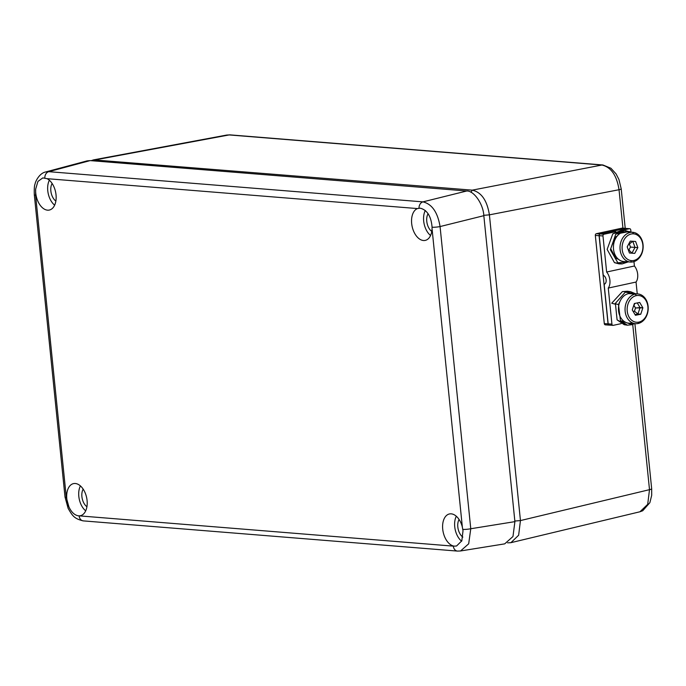 <?xml version="1.0" encoding="UTF-8"?>
<svg xmlns="http://www.w3.org/2000/svg" width="686" height="686" viewBox="0 0 686 686"><rect width="100%" height="100%" fill="white"/><g stroke="black" fill="none" stroke-linecap="round" stroke-linejoin="round"><path stroke-width="1.03" d="M226.766 135.048L229.115 134.936A5.968 4.682 -85.4 0 1 230.11 134.876L226.766 135.048L93.51 159.881L472.268 190.142C481.401 192.234 487.111 200.466 489.401 214.847L520.451 520.571L518.642 535.226L510.907 542.677L507.614 542.849M95.105 161.004L95.851 159.761L229.115 134.936L601.905 165.026C611.046 167.135 616.757 175.367 619.029 189.722A5.968 0.84 -5.8 0 0 621.207 188.839L618.943 179.5L616.097 173.944L610.917 168.233L602.9 164.974L230.11 134.876M632.724 324.469L649.505 489.667L647.695 504.33L639.952 511.773L510.907 542.677M91.144 160.678L93.51 159.881M420.201 208.175C427.207 209.976 431.16 216.33 432.077 227.229L432.051 228.781A16.413 9.904 78 0 1 425.509 240.332A16.413 9.904 78 0 1 423.451 240.512A16.413 9.904 78 0 1 411.994 225.771A16.413 9.904 78 0 1 417.457 208.57L420.201 208.175M442.719 529.189A16.413 9.904 78 0 1 449.742 513.9A16.413 9.904 78 0 1 462.364 527.165L463.007 530.818L461.815 540.808L456.567 545.987L454.252 546.142A16.413 9.904 78 0 1 442.719 529.189M456.319 516.249A15.812 9.535 -102 0 0 454.732 526.745A15.812 9.535 -102 0 0 461.644 541.185M75.297 483.501A16.413 9.904 78 0 1 86.856 498.791A16.413 9.904 78 0 1 80.648 515.649A16.413 9.904 78 0 1 78.581 515.829A16.413 9.904 78 0 1 78.118 515.769C74.38 515.023 71.31 512.039 68.892 506.817A16.413 9.904 78 0 1 73.831 483.553A16.413 9.904 78 0 1 75.297 483.501M35.758 193.186A16.413 9.904 78 0 1 35.672 189.104L37.936 181.413L42.815 177.888L47.094 178.677A16.413 9.904 78 0 1 56.029 194.815A16.413 9.904 78 0 1 49.598 209.985A16.413 9.904 78 0 1 35.758 193.186M49.358 180.246A15.812 9.535 -102 0 0 47.771 190.742A15.812 9.535 -102 0 0 54.648 205.157M428.098 213.715A10.813 6.526 -102 0 0 426.769 221.329A10.813 6.526 -102 0 0 431.777 231.422M459.088 519.482A10.813 6.526 -102 0 0 457.819 526.994A10.813 6.526 -102 0 0 462.861 537.112M83.178 489.144A10.813 6.526 -102 0 0 81.908 496.647A10.813 6.526 -102 0 0 86.916 506.74M52.127 183.479A10.813 6.526 -102 0 0 50.858 190.991A10.813 6.526 -102 0 0 55.866 201.084M418.709 208.235L419.017 208.192A5.968 4.682 -85.4 0 1 422.953 201.873L48.757 171.672L45.713 171.946C38.922 173.275 35.055 182.57 35.149 183.728C34.369 185.237 34.094 188.942 34.317 194.841L65.016 497.024L68.137 508.36C72.399 515.821 74.294 518.788 83.315 520.888L457.502 551.09A5.968 4.682 -85.4 0 1 453.326 546.133L78.118 515.769M425.311 210.508A15.812 9.535 -102 0 0 430.568 235.504M80.408 485.911A15.812 9.535 -102 0 0 85.699 510.821M457.502 551.09L460.538 550.978L468.684 543.809L470.768 528.743L440.069 226.56C437.659 212.24 431.948 204.008 422.953 201.873L466.712 191L90.149 160.601L87.139 160.867L45.713 171.946M462.818 529.412A5.968 0.84 -5.8 0 0 470.768 528.743L514.903 521.634L483.827 215.687C483.304 204.102 473.897 190.536 466.712 191M514.903 521.634L512.974 536.521L504.707 543.861L460.546 550.969M609.46 325.07A1.492 1.158 -85.7 0 1 608.165 323.852A1.492 1.158 -85.7 0 0 609.46 325.07A1.492 1.158 -85.7 0 1 608.165 323.852L611.929 324.126L608.268 288.069L636.042 282.049A10.487 6.474 -102.2 0 0 634.413 266.005L633.967 261.623M608.165 323.852L611.929 324.126L608.268 288.069A10.487 6.474 -102.2 0 0 606.638 272.025L602.977 235.958L599.212 235.675A1.492 1.158 -85.7 0 1 600.207 233.96L603.972 234.243A1.492 1.158 94.3 0 0 602.977 235.958L599.212 235.675L603.123 274.228A1.492 0.918 -102.2 0 0 603.869 275.643A4.519 2.787 -102.2 0 1 606.132 279.948A4.519 2.787 -102.2 0 1 604.718 283.97A1.492 0.918 -102.2 0 0 604.255 285.299L608.165 323.852L604.255 285.299A1.492 0.918 -102.2 0 1 604.718 283.97A4.519 2.787 -102.2 0 0 606.132 279.948A4.519 2.787 -102.2 0 0 603.869 275.643A1.492 0.918 -102.2 0 1 603.123 274.228L599.212 235.675L603.123 274.228A1.492 0.918 -102.2 0 0 603.869 275.643A4.519 2.787 -102.2 0 1 606.132 279.948A4.519 2.787 -102.2 0 1 604.718 283.97A1.492 0.918 -102.2 0 0 604.255 285.299L608.165 323.852L611.929 324.126A1.492 1.158 94.3 0 0 613.233 325.353L621.104 323.646M611.929 324.126A1.492 1.158 94.3 0 0 613.233 325.353A1.492 1.158 94.3 0 1 611.929 324.126L608.268 288.069L636.042 282.049L637.251 293.882L636.042 282.049A10.487 6.474 -102.2 0 0 634.413 266.005L606.638 272.025L634.413 266.005L606.638 272.025L602.977 235.958L599.212 235.675A1.492 1.158 -85.7 0 1 600.207 233.96L625.692 228.447A1.492 1.158 -85.7 0 1 626.207 228.481A1.492 1.158 -85.7 0 0 625.692 228.447A1.492 1.158 -85.7 0 1 626.207 228.481M630.974 232.168L630.751 229.947A1.492 1.158 94.3 0 0 629.456 228.721L625.692 228.447L600.207 233.96L625.692 228.447L629.456 228.721L625.692 228.447M599.212 235.675A1.492 1.158 -85.7 0 1 600.207 233.96L603.972 234.243L615.822 231.671L603.972 234.243A1.492 1.158 94.3 0 0 602.977 235.958L606.638 272.025A10.487 6.474 -102.2 0 1 608.268 288.069L636.042 282.049A10.487 6.474 -102.2 0 0 634.413 266.005M622.013 230.333L629.456 228.721A1.492 1.158 94.3 0 1 630.751 229.947A1.492 1.158 94.3 0 0 629.456 228.721L622.013 230.333L629.456 228.721M626.301 228.447A1.492 1.158 94.3 0 0 625.803 228.421A1.492 1.158 94.3 0 1 626.301 228.447A1.492 1.158 94.3 0 0 625.803 228.421L600.096 233.986A1.492 1.158 94.3 0 0 599.092 235.701L608.053 323.878A1.492 1.158 94.3 0 0 609.331 325.095A1.492 1.158 94.3 0 1 608.053 323.878A1.492 1.158 94.3 0 0 609.331 325.095M622.554 228.172A1.492 1.158 94.3 0 0 622.039 228.138A1.492 1.158 94.3 0 1 622.554 228.172A1.492 1.158 94.3 0 0 622.039 228.138L596.331 233.703A1.492 1.158 94.3 0 0 595.328 235.427L604.289 323.595A1.492 1.158 94.3 0 0 605.584 324.812A1.492 1.158 94.3 0 1 604.289 323.595A1.492 1.158 94.3 0 0 605.584 324.812M622.133 263.913L618.952 263.861L614.45 262.644L607.144 249.412L612.778 233.866L621.439 230.325L624.62 230.385L630.468 232.125L629.285 231.491L615.754 234.132L610.36 249.798L617.872 262.815L628.23 261.88L622.133 263.913L617.872 262.815L610.36 249.798L615.754 234.132L624.62 230.385M615.308 304.198L611.715 303.212L622.391 291.61L627.467 291.241L630.606 291.721L635.553 293.762L625.289 292.185L614.785 304.018L625.289 292.185L630.606 291.721M624.226 324.71L617.1 319.873L615.428 303.787L618.498 304.593L615.428 303.787L617.1 319.873L625.821 324.812L617.1 319.873L615.428 303.787L618.498 304.593L620.427 320.594L627.373 325.19L624.226 324.71M634.387 323.595L632.235 324.667L620.427 320.594L618.498 304.593L620.427 320.594L632.235 324.667L634.387 323.595L632.235 324.667L627.373 325.19M618.412 304.567L619.998 301.377M623.917 261.563A14.92 11.551 -85.7 0 1 613.464 245.871A14.92 11.551 -85.7 0 1 626.052 231.799A14.92 11.551 -85.7 0 0 613.464 245.871A14.92 11.551 -85.7 0 0 623.917 261.563A14.92 11.551 -85.7 0 1 623.874 261.563A14.92 11.551 -85.7 0 1 613.464 245.845A14.92 11.551 -85.7 0 1 626.052 231.799L632.646 232.288A14.92 11.551 -85.7 0 1 643.099 247.98A14.92 11.551 -85.7 0 1 630.503 262.052A14.92 11.551 -85.7 0 1 620.05 246.36A14.92 11.551 -85.7 0 1 632.646 232.288A14.92 11.551 -85.7 0 1 643.099 247.98A14.92 11.551 -85.7 0 1 630.503 262.052L631.557 260.637L630.503 262.052A14.92 11.551 -85.7 0 1 620.05 246.36A14.92 11.551 -85.7 0 1 632.646 232.288L633.478 233.849A13.428 10.401 -85.7 0 1 642.893 247.972A13.428 10.401 -85.7 0 1 631.557 260.637A13.428 10.401 -85.7 0 1 622.142 246.514A13.428 10.401 -85.7 0 1 633.478 233.849A13.428 10.401 -85.7 0 1 642.893 247.972A13.428 10.401 -85.7 0 1 631.557 260.637A13.428 10.401 -85.7 0 1 622.142 246.514A13.428 10.401 -85.7 0 1 633.478 233.849A13.428 10.401 -85.7 0 1 642.893 247.972A13.428 10.401 -85.7 0 1 631.557 260.637A13.428 10.401 -85.7 0 1 622.142 246.514A13.428 10.401 -85.7 0 1 633.478 233.849L632.646 232.288A14.92 11.551 -85.7 0 1 632.681 232.288A14.92 11.551 -85.7 0 1 643.099 248.006A14.92 11.551 -85.7 0 1 630.503 262.052A14.92 11.551 -85.7 0 1 630.468 262.052A14.92 11.551 -85.7 0 1 620.05 246.343A14.92 11.551 -85.7 0 1 632.646 232.288L626.052 231.799A14.92 11.551 -85.7 0 1 626.095 231.799A14.92 11.551 -85.7 0 1 626.129 231.808A14.92 11.551 -85.7 0 0 626.052 231.799A14.92 11.551 -85.7 0 1 626.129 231.808M630.28 241.103L627.193 246.866L629.431 253.005L634.747 253.383L637.843 247.612L635.605 241.472L630.28 241.103L627.193 246.866L629.431 253.005L634.747 253.383L637.843 247.612L635.605 241.472L630.28 241.103L627.193 246.866L629.431 253.005L634.747 253.383L637.843 247.612L635.605 241.472L630.28 241.103M628.307 249.918L628.925 249.961L628.307 249.918L628.925 249.961L630.468 247.08L629.354 244.01L632.784 241.266L635.013 247.406L632.784 241.275L629.354 244.01L632.784 241.266L635.013 247.406L637.843 247.612L630.468 247.08L629.354 244.01L628.753 243.967M637.843 247.612L635.013 247.406L631.926 253.168L628.925 249.961L631.926 253.168L634.747 253.383M635.519 323.681L628.925 323.192A14.92 11.551 -85.7 0 1 618.455 309.034A14.92 11.551 -85.7 0 1 628.693 293.582L635.279 294.071A14.92 11.551 -85.7 0 1 648.116 306.505A14.92 11.551 -85.7 0 1 637.963 323.526A14.92 11.551 -85.7 0 1 625.126 311.092A14.92 11.551 -85.7 0 1 635.279 294.071A14.92 11.551 -85.7 0 1 648.116 306.505A14.92 11.551 -85.7 0 1 637.963 323.526L638.769 322.128L637.963 323.526A14.92 11.551 -85.7 0 1 625.126 311.092A14.92 11.551 -85.7 0 1 635.279 294.071L636.359 295.615A13.428 10.401 -85.7 0 1 647.91 306.805A13.428 10.401 -85.7 0 1 638.769 322.128A13.428 10.401 -85.7 0 1 627.218 310.938A13.428 10.401 -85.7 0 1 636.359 295.615A13.428 10.401 -85.7 0 1 647.91 306.805A13.428 10.401 -85.7 0 1 638.769 322.128A13.428 10.401 -85.7 0 1 627.218 310.938A13.428 10.401 -85.7 0 1 636.359 295.615A13.428 10.401 -85.7 0 1 647.91 306.805A13.428 10.401 -85.7 0 1 638.769 322.128A13.428 10.401 -85.7 0 1 627.218 310.938A13.428 10.401 -85.7 0 1 636.359 295.615L635.279 294.071A14.92 11.551 -85.7 0 1 637.731 293.925A14.92 11.551 -85.7 0 1 648.201 308.083A14.92 11.551 -85.7 0 1 637.963 323.526A14.92 11.551 -85.7 0 1 635.519 323.681A14.92 11.551 -85.7 0 1 625.049 309.523A14.92 11.551 -85.7 0 1 635.279 294.071L628.693 293.582A14.92 11.551 -85.7 0 1 631.137 293.428L637.731 293.925M634.37 303.512L632.252 309.926L635.45 315.294L640.758 314.231L642.876 307.808L639.686 302.449L634.37 303.512L632.252 309.926L635.45 315.294L640.758 314.231L642.876 307.808L639.686 302.449L634.37 303.512L632.252 309.926L635.45 315.294L640.758 314.231L642.876 307.808L639.686 302.449L634.37 303.512M637.268 302.929L640.047 307.602L637.268 302.929L640.047 307.602L642.876 307.808L635.51 307.988L633.77 305.339M633.161 311.461L634.456 311.204L633.161 311.461L634.456 311.204L637.929 314.025L640.758 314.231M634.944 303.392L633.915 305.313L634.944 303.392L633.915 305.313L635.51 307.988L633.915 305.313M600.207 233.96L603.972 234.243L615.822 231.671M608.268 288.069A10.487 6.474 -102.2 0 0 606.638 272.025M637.251 293.882L636.042 282.049M603.972 234.243A1.492 1.158 94.3 0 0 602.977 235.958M625.803 228.421L622.039 228.138L596.331 233.703L600.096 233.986L625.803 228.421L622.039 228.138L625.803 228.421L600.096 233.986A1.492 1.158 94.3 0 0 599.092 235.701L608.053 323.878L604.289 323.595L595.328 235.427L604.289 323.595L608.053 323.878L604.289 323.595M608.053 323.878L599.092 235.701L595.328 235.427L599.092 235.701A1.492 1.158 94.3 0 1 600.096 233.986L596.331 233.703A1.492 1.158 94.3 0 0 595.328 235.427A1.492 1.158 94.3 0 1 596.331 233.703L622.039 228.138M620.547 263.75L614.45 262.644L607.144 249.412L612.778 233.866L623.025 230.47L612.778 233.866L607.144 249.412L614.45 262.644L620.547 263.75M618.318 259.188L615.762 258.322L610.694 248.684L615.016 237.459L617.366 235.847L615.016 237.459L610.694 248.684L615.762 258.322L618.318 259.188M628.23 261.88L617.872 262.815L610.36 249.798L615.754 234.132L629.285 231.491L630.468 232.125M614.785 304.018L611.715 303.212L622.391 291.61L629.019 291.593L622.391 291.61L611.715 303.212L614.785 304.018L625.289 292.185L635.553 293.762M628.925 249.961L630.468 247.08L635.013 247.406L631.926 253.168L628.925 249.961L630.468 247.08L635.013 247.406L631.926 253.168L629.422 252.997M631.377 323.037A14.92 11.551 -85.7 0 1 618.532 310.604A14.92 11.551 -85.7 0 1 628.693 293.582A14.92 11.551 -85.7 0 1 633.538 293.942A14.92 11.551 -85.7 0 0 628.693 293.582A14.92 11.551 -85.7 0 0 618.532 310.604A14.92 11.551 -85.7 0 0 631.377 323.037M635.039 314.6L637.929 314.025L635.039 314.6L637.929 314.025L640.047 307.602L637.929 314.025L634.456 311.204L635.51 307.988L640.047 307.602L635.51 307.988L634.456 311.204L637.929 314.025L640.047 307.602L642.876 307.808M470.982 192.294L472.268 190.142L601.905 165.026A5.968 4.682 -85.4 0 1 602.9 164.974M483.793 215.318L489.401 214.847L619.029 189.722L622.939 228.164M514.843 521.043L520.451 520.571L649.505 489.667A5.968 0.84 -5.8 0 0 651.674 488.784L634.893 323.638M417.457 208.57L47.094 178.677M35.672 189.104L35.603 195.227L66.293 497.41L68.892 506.817M454.252 546.142L453.326 546.133M462.364 527.165L432.051 228.781M483.827 215.687L440.069 226.56A5.968 0.84 174.2 0 1 432.077 227.229M79.139 515.923A5.968 4.682 94.6 0 0 83.315 520.888M66.293 497.41A5.968 0.84 174.2 0 1 65.016 497.024M35.603 195.227A5.968 0.84 174.2 0 1 34.317 194.841M44.822 177.897A5.968 4.682 -85.4 0 1 48.757 171.672L90.149 160.601M600.096 233.986L596.331 233.703M599.092 235.701L595.328 235.427M630.468 247.08L629.354 244.01M634.456 311.204L635.51 307.988M625.22 228.335L621.207 188.839M651.674 488.784L651.7 495.249L649.874 502.658L642.731 510.753L639.952 511.773M629.714 228.704L625.949 228.421M612.967 325.37L609.202 325.087M609.091 325.113L605.326 324.838M626.061 228.395L622.296 228.121M630.468 262.052L623.874 261.563M632.681 232.288L626.095 231.799"/></g></svg>
